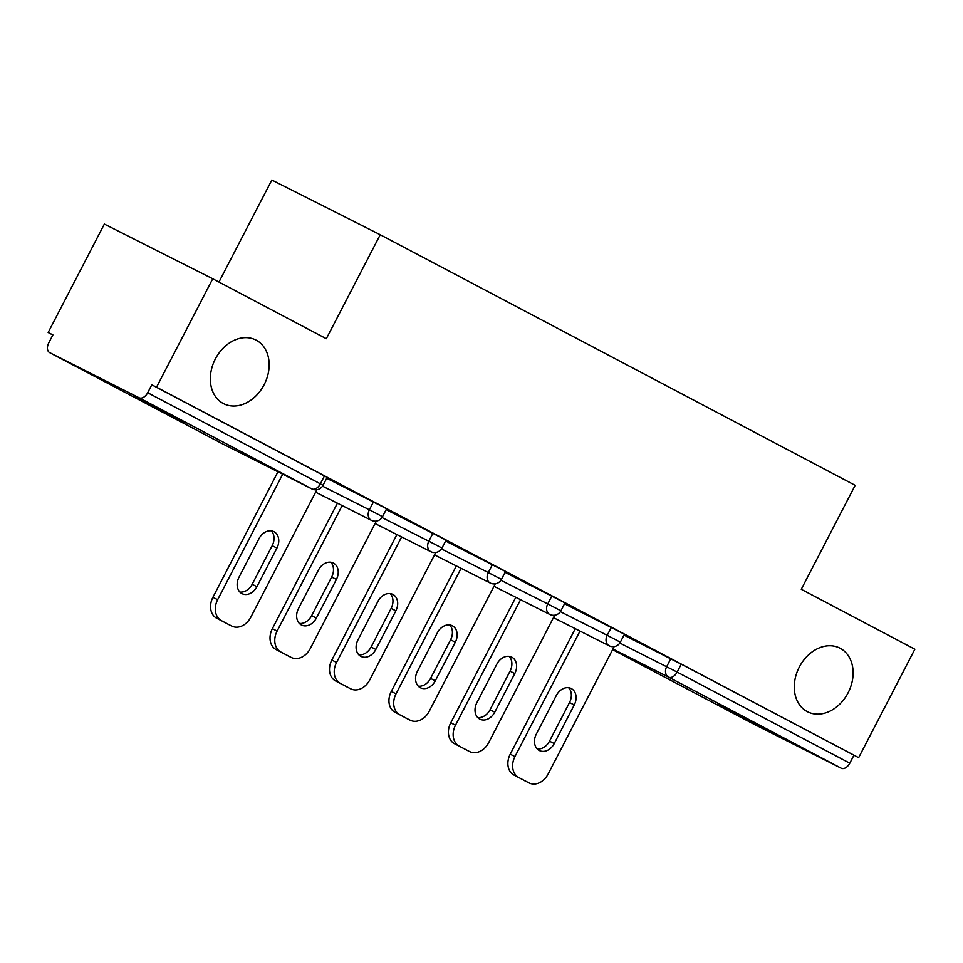 <?xml version="1.0" encoding="UTF-8"?>
<svg xmlns="http://www.w3.org/2000/svg" width="963" height="963" viewBox="0 0 963 963"><rect width="100%" height="100%" fill="white"/><g stroke="black" fill="none" stroke-linecap="round" stroke-linejoin="round"><path stroke-width="1.44" d="M264.139 384.719A35.691 27.578 -63.2 0 1 223.657 403.702A35.691 27.578 -63.2 0 1 215.351 358.97A35.691 27.578 -63.2 0 1 255.821 339.975A35.691 27.578 -63.2 0 1 264.139 384.719M848.09 692.818A35.691 27.578 -63.2 0 1 807.608 711.801A35.691 27.578 -63.2 0 1 799.29 667.07A35.691 27.578 -63.2 0 1 839.772 648.075A35.691 27.578 -63.2 0 1 848.09 692.818M717.194 704.266L769.1 730.905L717.194 704.266M133.243 396.166L185.161 422.805L133.243 396.166M218.95 282.063L271.831 180.033L380.229 234.743L855.156 485.328L801.264 589.296L914.85 649.231L858.647 757.652L681.238 664.157L677.133 672.078L849.799 763.19L853.904 755.257M48.15 332.5L52.893 334.895L48.788 342.816A8.366 5.309 -62.2 0 0 49.619 352.602A8.366 5.309 -62.2 0 0 49.679 352.639L139.105 397.767A8.366 5.309 -62.2 0 0 147.688 392.735L151.805 384.815L156.536 387.21L212.739 278.776L104.353 224.078L48.15 332.5L52.845 334.98M849.799 763.19A8.366 5.309 117.8 0 1 841.217 768.221L751.778 723.081A8.366 5.309 117.8 0 1 751.73 723.057A8.366 5.309 117.8 0 1 751.67 723.02M212.739 278.776L326.325 338.711L380.229 234.743M156.536 387.21L858.647 757.652M151.805 384.815L327.155 477.371L323.05 485.304L320.366 483.835L324.471 475.915M624 635.135L681.238 664.157M326.686 478.274L386.62 508.753L382.516 516.674L369.371 509.8L373.475 501.879M386.151 509.644L446.074 540.123L441.969 548.043L428.824 541.182L432.929 533.261M445.616 541.013L505.539 571.492L501.434 579.413L488.289 572.552L492.394 564.631M505.081 572.395L565.004 602.874L560.899 610.795L547.754 603.921L551.859 596.001M564.535 603.765L624.469 634.244L620.353 642.165L607.208 635.303L611.324 627.382M528.988 782.883L513.953 775.059L528.988 782.883A16.732 12.928 116.8 0 0 529.144 782.967A16.732 12.928 116.8 0 0 548.116 774.059L614.201 646.582M513.953 775.059A16.732 12.928 -63.2 0 1 510.221 754.173L514.952 756.569L580.015 631.066M514.952 756.569A16.732 12.928 116.8 0 0 518.696 777.454M574.249 704.94A13.109 10.124 116.8 0 0 571.191 688.509A13.109 10.124 116.8 0 0 556.325 695.479L536.307 734.107A13.109 10.124 116.8 0 0 539.364 750.526A13.109 10.124 116.8 0 0 554.231 743.556L574.249 704.94L569.506 702.545A13.109 10.124 116.8 0 0 568.615 687.726M510.221 754.173L575.272 628.683M537.198 748.925A13.109 10.124 116.8 0 0 549.488 741.161L569.506 702.545M469.523 751.513L454.488 743.689L469.523 751.513A16.732 12.928 116.8 0 0 469.679 751.597A16.732 12.928 116.8 0 0 488.662 742.69L554.736 615.213M454.488 743.689A16.732 12.928 -63.2 0 1 450.756 722.804L455.499 725.199L520.55 599.696M455.499 725.199A16.732 12.928 116.8 0 0 459.231 746.084M514.784 673.558A13.109 10.124 116.8 0 0 511.726 657.139A13.109 10.124 116.8 0 0 496.872 664.109L476.854 702.725A13.109 10.124 116.8 0 0 479.899 719.156A13.109 10.124 116.8 0 0 494.765 712.175L514.784 673.558L510.041 671.175A13.109 10.124 116.8 0 0 509.15 656.345M450.756 722.804L515.807 597.301M477.732 717.543A13.109 10.124 116.8 0 0 490.023 709.791L510.041 671.175M410.057 720.131L395.035 712.319L410.057 720.131A16.732 12.928 116.8 0 0 410.226 720.216A16.732 12.928 116.8 0 0 429.197 711.32L495.271 583.843M395.035 712.319A16.732 12.928 -63.2 0 1 391.291 691.422L396.034 693.817L461.084 568.326M396.034 693.817A16.732 12.928 116.8 0 0 399.765 714.702M455.318 642.189A13.109 10.124 116.8 0 0 452.273 625.757A13.109 10.124 116.8 0 0 437.407 632.739L417.388 671.355A13.109 10.124 116.8 0 0 420.446 687.775A13.109 10.124 116.8 0 0 435.3 680.805L455.318 642.189L450.576 639.793A13.109 10.124 116.8 0 0 449.697 624.975M391.291 691.422L456.342 565.931M418.279 686.174A13.109 10.124 116.8 0 0 430.557 678.409L450.576 639.793M350.604 688.762L335.569 680.937L350.604 688.762A16.732 12.928 116.8 0 0 350.761 688.846A16.732 12.928 116.8 0 0 369.732 679.938L435.818 552.461M335.569 680.937A16.732 12.928 -63.2 0 1 331.838 660.052L336.569 662.448L401.619 536.945M336.569 662.448A16.732 12.928 116.8 0 0 340.312 683.333M395.853 610.819A13.109 10.124 116.8 0 0 392.808 594.388A13.109 10.124 116.8 0 0 377.941 601.369L357.923 639.986A13.109 10.124 116.8 0 0 360.981 656.405A13.109 10.124 116.8 0 0 375.835 649.435L395.853 610.819L391.122 608.423A13.109 10.124 116.8 0 0 390.232 593.605M331.838 660.052L396.888 534.561M358.814 654.804A13.109 10.124 116.8 0 0 371.104 647.04L391.122 608.423M291.139 657.392L276.104 649.568L291.139 657.392A16.732 12.928 116.8 0 0 291.295 657.476A16.732 12.928 116.8 0 0 310.267 648.568L376.352 521.091M276.104 649.568A16.732 12.928 -63.2 0 1 272.373 628.683L277.115 631.078L342.166 505.575M277.115 631.078A16.732 12.928 116.8 0 0 280.847 651.963M336.4 579.437A13.109 10.124 116.8 0 0 333.342 563.018A13.109 10.124 116.8 0 0 318.476 569.988L298.47 608.604A13.109 10.124 116.8 0 0 301.515 625.035A13.109 10.124 116.8 0 0 316.382 618.065L336.4 579.437L331.657 577.054A13.109 10.124 116.8 0 0 330.766 562.236M272.373 628.683L337.423 503.18M299.349 623.434A13.109 10.124 116.8 0 0 311.639 615.67L331.657 577.054M231.674 626.022L216.639 618.198L231.674 626.022A16.732 12.928 116.8 0 0 231.842 626.094A16.732 12.928 116.8 0 0 250.813 617.199L316.887 489.722M216.639 618.198A16.732 12.928 -63.2 0 1 212.907 597.313L217.65 599.696L282.701 474.205M217.65 599.696A16.732 12.928 116.8 0 0 221.382 620.581M276.935 548.067A13.109 10.124 116.8 0 0 273.877 531.648A13.109 10.124 116.8 0 0 259.023 538.618L239.005 577.234A13.109 10.124 116.8 0 0 242.05 593.665A13.109 10.124 116.8 0 0 256.916 586.684L276.935 548.067L272.192 545.672A13.109 10.124 116.8 0 0 271.301 530.854M212.907 597.313L277.958 471.81M239.895 592.052A13.109 10.124 116.8 0 0 252.174 584.3L272.192 545.672M841.217 768.221L668.539 677.109L612.925 649.038M751.73 723.057L612.612 649.652L751.778 723.081M619.835 643.031L677.133 672.078A8.366 5.309 117.8 0 1 668.539 677.109A8.366 6.464 -63.2 0 1 666.673 666.673L670.778 658.752M49.679 352.639L222.345 443.738L311.771 488.879L139.105 397.767M147.688 392.735L320.366 483.835A8.366 5.309 -62.2 0 1 311.771 488.879A8.366 6.464 116.8 0 0 311.856 488.915A8.366 8.366 0 0 0 323.05 485.304M560.382 611.661L607.208 635.303A8.366 6.464 -63.2 0 0 609.085 645.74A8.366 6.464 116.8 0 0 609.158 645.788A8.366 8.366 0 0 0 620.353 642.165M500.916 580.28L547.754 603.921A8.366 6.464 -63.2 0 0 549.62 614.37A8.366 6.464 116.8 0 0 549.704 614.406A8.366 8.366 0 0 0 560.899 610.795M441.451 548.91L488.289 572.552A8.366 6.464 -63.2 0 0 490.155 583A8.366 6.464 116.8 0 0 490.239 583.036A8.366 8.366 0 0 0 501.434 579.413M381.998 517.54L428.824 541.182A8.366 6.464 -63.2 0 0 430.702 551.618A8.366 6.464 116.8 0 0 430.774 551.667A8.366 8.366 0 0 0 441.969 548.043M322.533 486.171L369.371 509.8A8.366 6.464 -63.2 0 0 371.236 520.249A8.366 6.464 116.8 0 0 371.309 520.285A8.366 8.366 0 0 0 382.516 516.674M554.231 743.556L549.488 741.161M494.765 712.175L490.023 709.791M435.3 680.805L430.557 678.409M375.835 649.435L371.104 647.04M316.382 618.065L311.639 615.67M256.916 586.684L252.174 584.3M311.856 488.915L222.417 443.774A8.366 8.366 0 0 1 222.284 443.714L49.619 352.602M553.46 617.668L609.158 645.788M493.995 586.298L549.704 614.406M434.542 554.929L490.239 583.036M375.076 523.547L430.774 551.667M315.611 492.177L371.309 520.285M524.402 780.572L529.144 782.967M464.948 749.202L469.679 751.597M405.483 717.832L410.226 720.216M346.018 686.45L350.761 688.846M286.553 655.081L291.295 657.476M227.099 623.711L231.842 626.094"/></g></svg>
